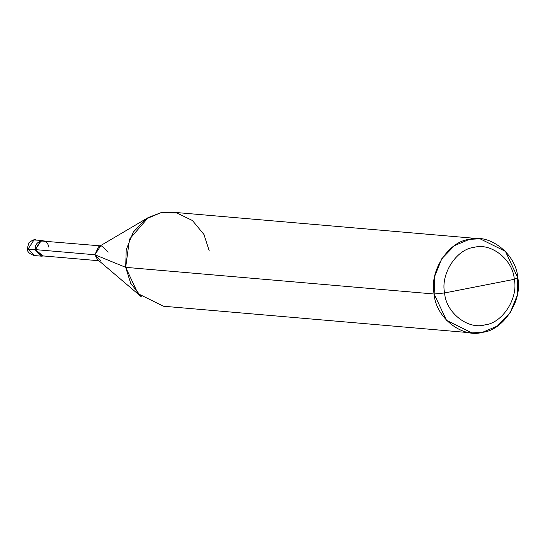 <?xml version="1.0" encoding="UTF-8"?>
<svg xmlns="http://www.w3.org/2000/svg" width="545" height="545" viewBox="0 0 545 545"><rect width="100%" height="100%" fill="white"/><g stroke="black" fill="none" stroke-linecap="round" stroke-linejoin="round"><path stroke-width="0.82" d="M35.078 249.685L40.957 240.577L44.881 241.06L40.957 240.577L35.078 249.685L41.365 256.164L43.593 255.966L43.13 256.068L35.425 249.617L28.081 249.079L34.369 255.557L28.081 249.079L35.078 249.685M42.721 240.481L33.954 239.97L28.081 249.079L33.954 239.97L35.725 239.875C34.553 239.139 32.257 240.141 28.837 242.879L27.25 248.813L28.081 249.079L27.25 248.813C27.182 251.756 29.553 254.004 34.369 255.557L41.365 256.164M98.945 260.748L41.4 255.775L35.425 249.617L94.912 254.76L125.684 267.343L434.154 294.007C429.051 271.376 448.446 241.319 469.415 239.35C489.805 233.226 516.388 254.297 517.75 277.657L514.282 279.319C513.145 259.856 490.997 242.3 474.007 247.403C456.526 249.038 440.367 274.087 444.618 292.951C440.367 274.087 456.526 249.038 474.007 247.403C490.997 242.3 513.145 259.856 514.282 279.319L444.618 292.951C445.756 312.421 467.903 329.97 484.893 324.868C502.374 323.233 518.533 298.183 514.282 279.319L517.75 277.657C522.853 300.288 503.457 330.345 482.482 332.314C462.092 338.438 435.516 317.374 434.154 294.007L446.478 320.31L471.881 332.886L482.482 332.314L497.408 326.039L510.127 312.919L517.219 295.342L517.75 277.657L505.426 251.354L480.016 238.778L469.415 239.35L454.489 245.625L441.777 258.746L434.685 276.329L434.154 294.007L444.618 292.951L514.282 279.319C518.533 298.183 502.374 323.233 484.893 324.868C467.903 329.97 445.756 312.421 444.618 292.951L434.154 294.007L125.684 267.343L130.684 283.236L141.421 296.889L97.405 259.44L94.912 254.76L100.886 260.919M471.881 332.886L163.411 306.222L138.008 293.646L125.684 267.343L94.912 254.76L35.425 249.617L41.011 240.965L100.232 245.85M48.662 247.028C47.694 237.47 33.729 240.195 35.425 249.617M108.148 252.172L102.174 246.013L100.498 246.108L94.912 254.76L98.488 246.871L148.281 217.53L129.492 239.207L125.684 267.343L126.215 249.658L133.307 232.081L146.019 218.961L160.945 212.686L171.546 212.114L480.016 238.778M209.28 250.993L203.939 234.452L192.419 220.521L176.791 212.938L160.945 212.686L148.281 217.53"/></g></svg>
